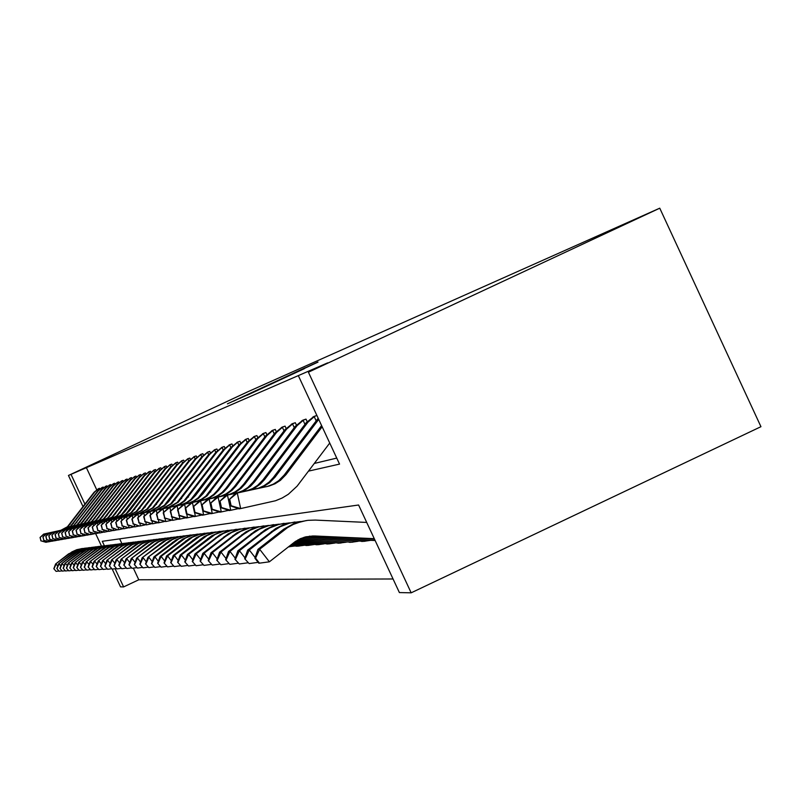 <?xml version="1.0" encoding="UTF-8"?>
<svg xmlns="http://www.w3.org/2000/svg" width="801" height="801" viewBox="0 0 801 801"><rect width="100%" height="100%" fill="white"/><g stroke="black" fill="none" stroke-linecap="round" stroke-linejoin="round"><path stroke-width="1.2" d="M272.11 383.108L227.404 403.864L272.14 383.108M304.45 368.63L247.028 395.273L304.45 368.63M70.999 474.362L327.659 362.863L308.405 372.205L659.754 208.18L248.06 391.659L68.445 475.464L70.999 474.362L84.976 504.26M312.62 364.425L233.281 401.291L312.62 364.425M317.927 361.982L239.91 398.387L317.997 362.122M104.38 545.751L102.298 541.306L358.588 505L399.389 592.57L411.163 592.82L760.95 426.693L659.754 208.18M86.198 467.273L96.701 489.731M314.322 463.449L336.74 458.092M98.243 488.8L99.594 488.29L99.855 488.85M101.837 487.599L103.219 487.078L103.489 487.659M105.512 486.367L106.933 485.827L107.214 486.427M109.296 485.096L110.758 484.545L111.049 485.176M113.181 483.794L114.683 483.233L114.984 483.874M117.176 482.462L118.718 481.882L119.029 482.552M121.281 481.081L122.863 480.49L123.194 481.181M125.507 479.669L127.139 479.058L127.469 479.779M129.852 478.217L131.524 477.586L131.875 478.337M134.318 476.725L136.04 476.074L136.41 476.845M138.923 475.183L140.696 474.512L141.076 475.313M143.659 473.591L145.492 472.91L145.882 473.741M148.545 471.959L150.438 471.248L150.838 472.119M153.582 470.277L155.534 469.546L155.955 470.447M158.778 468.535L160.791 467.784L161.231 468.725M164.145 466.743L166.218 465.962L166.678 466.943M169.682 464.89L171.825 464.079L172.305 465.111M175.399 462.978L177.612 462.137L178.112 463.208M181.306 460.996L183.599 460.134L184.12 461.256M187.424 458.953L189.797 458.062L190.338 459.233M193.752 456.83L196.205 455.909L196.776 457.141M200.3 454.638L202.843 453.686L203.444 454.968M207.089 452.375L209.722 451.374L210.353 452.725M214.127 450.012L216.851 448.991L217.512 450.402M221.426 447.579L224.26 446.507L224.951 447.999M229.006 445.036L231.94 443.924L232.68 445.496M236.876 442.402L239.93 441.251L240.701 442.903M245.056 439.669L248.24 438.467L249.051 440.21M253.577 436.825L256.881 435.574L257.742 437.416M262.438 433.852L265.892 432.55L266.793 434.502M271.679 430.768L275.274 429.406L276.235 431.469M281.321 427.544L285.066 426.122L286.087 428.315M291.374 424.18L295.299 422.698L296.38 425.021M301.887 420.665L305.992 419.113L307.133 421.586M312.891 416.991L316.876 415.459M133.336 568.129L138.783 579.774L393.061 578.983M119.649 538.843L121.882 543.609M138.783 579.774L123.624 586.913L120.52 586.853L112.23 569.1M411.163 592.82L308.405 372.205M308.535 471.118L339.544 464.099L298.683 376.39M68.445 475.464L83.084 506.763M95.659 533.666L101.487 546.122M115.114 568.71L123.624 586.913M305.121 367.779L239.139 398.578L305.121 367.779M304.831 368.17L282.433 378.563L304.861 368.25M53.827 568.71L56.11 571.373L53.827 568.71L55.599 563.994L68.666 553.811L81.402 548.605M55.599 563.994L71.85 551.929L76.746 549.686L83.084 548.425M54.017 568.7L56.08 563.964L57.762 566.117M58.763 571.003L56.11 571.373M98.593 488.63L94.158 492.194L67.424 526.768L60.706 530.372L43.685 534.087L44.456 535.448M98.703 489.882L98.243 488.91L99.224 488.42M98.243 488.91L94.718 492.014L67.935 526.658L62.017 530.022L44.145 533.987L40.05 537.481L40.951 540.755L40.23 537.441M45.647 540.945L45.937 542.287L48.19 541.796M40.951 540.755L45.937 542.287L40.771 540.795M43.685 534.087L40.05 537.481M56.851 568.55L59.154 571.253L56.851 568.55L58.643 563.774L71.87 553.451L84.776 548.174M58.643 563.774L76.065 551.008L81.131 548.945L86.508 548.004M57.041 568.54L59.134 563.744L60.866 565.957M61.887 570.873L59.154 571.253M59.955 568.39L62.288 571.123L59.955 568.39L61.767 563.554L75.174 553.09L88.25 547.744M61.767 563.554L79.429 550.607L84.566 548.525L90.032 547.564M60.155 568.38L62.268 563.514L64.04 565.796M65.091 570.743L62.288 571.123M102.188 487.419L97.702 491.033L70.618 526.067L64.641 529.461L46.568 533.476L47.359 534.868M102.318 488.71L101.847 487.709L102.838 487.208M101.847 487.709L98.283 490.843L71.139 525.947L65.141 529.351L47.039 533.376L42.894 536.91L43.805 540.234L43.074 536.87M48.561 540.405L48.861 541.776L51.174 541.276M43.805 540.234L48.39 541.866L43.614 540.264M46.568 533.476L42.894 536.91M105.882 486.187L101.337 489.842L73.902 525.336L67.835 528.78L49.532 532.845L50.343 534.277M106.032 487.509L105.542 486.477L106.543 485.967M105.542 486.477L101.927 489.651L73.752 525.786L67.514 528.92L50.012 532.745L45.807 536.33L46.728 539.694L45.997 536.29M51.554 539.844L51.855 541.266L54.238 540.745M46.728 539.694L51.855 541.266L46.538 539.734M49.532 532.845L45.807 536.33M63.129 568.219L65.512 570.993L63.129 568.219L64.971 563.323L78.558 552.72L91.815 547.303M64.971 563.323L82.883 550.197L88.1 548.084L93.637 547.113M63.339 568.209L65.492 563.283L67.314 565.626M68.385 570.602L65.512 570.993M66.403 568.049L68.816 570.863L66.403 568.049L68.265 563.083L84.626 550.547L89.352 548.284L95.469 546.843M68.265 563.083L86.428 549.776L91.725 547.634L97.352 546.652M66.613 568.039L68.796 563.043L70.668 565.446M71.78 570.452L68.816 570.863M69.767 567.869L72.21 570.723L69.767 567.869L71.649 562.843L88.23 550.127L94.037 547.483L99.234 546.372M71.649 562.843L89.071 549.917L95.459 547.163L101.166 546.182M69.987 567.859L72.2 562.803L74.123 565.276M75.254 570.302L72.21 570.723M109.677 484.915L105.071 488.62L77.266 524.595L71.129 528.079L52.576 532.194L53.407 533.676M109.837 486.267L109.347 485.206L110.358 484.685M109.347 485.206L105.682 488.42L77.817 524.475L71.659 527.969L53.066 532.094L48.801 535.729L49.742 539.143L48.991 535.689M54.628 539.273L54.939 540.725L57.382 540.194M49.742 539.143L54.438 540.815L49.542 539.173M52.576 532.194L48.801 535.729M113.572 483.604L108.906 487.368L80.721 523.824L74.503 527.358L55.7 531.534L56.561 533.055M113.762 485.005L113.241 483.894L114.273 483.373M113.241 483.894L109.527 487.158L81.291 523.704L75.054 527.248L56.2 531.423L51.875 535.108L52.836 538.572L52.075 535.068M57.782 538.683L58.103 540.184L60.606 539.634M52.836 538.572L58.103 540.184L52.636 538.612M55.7 531.534L51.875 535.108M117.577 482.262L112.841 486.077L84.275 523.043L77.967 526.627L58.904 530.853L59.434 530.743L59.795 532.415M117.787 483.704L117.256 482.552L118.298 482.022M117.256 482.552L113.482 485.867L84.856 522.913L78.538 526.507L59.434 530.743L55.029 534.477L56.01 537.982L55.239 534.437M61.016 538.082L61.357 539.614L63.93 539.063M56.01 537.982L61.357 539.614L55.8 538.022M58.904 530.853L55.029 534.477M121.692 480.88L116.896 484.745L87.93 522.232L81.532 525.867L62.208 530.152L62.748 530.042L63.119 531.764M121.922 482.362L121.372 481.181L122.433 480.64M121.372 481.181L117.557 484.535L88.531 522.102L82.113 525.736L62.748 530.042L58.283 533.826L59.274 537.381L58.493 533.786M64.35 537.461L64.701 539.043L67.344 538.462M59.274 537.381L64.701 539.043L59.064 537.421M62.208 530.152L58.283 533.826M125.927 479.469L121.061 483.383L91.694 521.401L85.206 525.086L65.602 529.431L66.153 529.321L66.543 531.093M126.188 480.99L125.617 479.759L126.688 479.208M125.617 479.759L121.742 483.163L92.305 521.261L85.797 524.955L66.153 529.321L61.627 533.166L62.628 536.77L61.837 533.116M67.785 536.82L68.135 538.442L70.858 537.851M62.628 536.77L68.135 538.442L62.418 536.81M65.602 529.431L61.627 533.166M130.283 478.007L125.346 481.982L95.559 520.54L88.981 524.285L69.096 528.69L69.667 528.57L70.057 530.392M130.563 479.569L129.972 478.297L131.064 477.746M129.972 478.297L126.047 481.751L96.19 520.4L89.592 524.144L69.667 528.57L65.061 532.475L66.093 536.129L65.292 532.425M71.309 536.159L71.669 537.831L74.483 537.221M66.093 536.129L71.099 537.932L65.862 536.169M69.096 528.69L65.061 532.475M134.758 476.505L129.762 480.54L99.534 519.659L92.866 523.453L72.691 527.929L73.281 527.809L73.682 529.681M135.079 478.117L134.458 476.795L135.569 476.235M134.458 476.795L130.483 480.3L100.185 519.519L93.497 523.313L73.281 527.809L68.606 531.764L69.647 535.479L68.836 531.714M74.944 535.468L75.314 537.201L78.208 536.57M69.647 535.479L75.314 537.201L69.417 535.519M72.691 527.929L68.606 531.764M139.374 474.953L134.298 479.048L103.639 518.748L96.861 522.602L76.395 527.148L76.996 527.018L77.417 528.95M139.724 476.625L139.084 475.253L140.205 474.683M139.084 475.253L135.039 478.808L104.3 518.607L97.512 522.462L76.996 527.018L72.25 531.033L73.312 534.798L72.48 530.993M78.678 534.768L79.069 536.55L82.042 535.909M73.312 534.798L79.069 536.55L73.071 534.848M76.395 527.148L72.25 531.033M144.13 473.361L138.984 477.516L107.855 517.816L100.986 521.721L80.21 526.337L80.831 526.207L81.261 528.199M144.51 475.083L143.85 473.661L144.991 473.081M143.85 473.661L139.744 477.266L108.546 517.666L101.657 521.581L80.831 526.207L76.005 530.282L77.086 534.107L76.245 530.232M82.533 534.047L82.934 535.879L85.997 535.218M77.086 534.107L82.303 535.989L76.836 534.147M80.21 526.337L76.005 530.282M149.036 471.719L143.81 475.934L112.21 516.855L105.231 520.82L84.135 525.496L84.776 525.366L85.226 527.428M149.447 473.491L148.756 472.019L149.917 471.429M148.756 472.019L144.591 475.684L112.921 516.695L105.922 520.67L84.776 525.366L79.87 529.511L80.971 533.386L80.12 529.461M86.498 533.296L86.908 535.198L90.082 534.507M80.971 533.386L86.908 535.198L80.721 533.436M84.135 525.496L79.87 529.511M154.082 470.027L148.776 474.312L116.696 515.854L109.607 519.889L88.19 524.645L88.851 524.505L89.311 526.627M154.533 471.859L153.822 470.327L154.994 469.726M153.822 470.327L149.587 474.042L117.427 515.694L110.328 519.739L88.851 524.505L83.865 528.71L84.986 532.655L84.125 528.66M90.593 532.525L91.014 534.487L94.288 533.776M84.986 532.655L90.353 534.597L84.726 532.695M88.19 524.645L83.865 528.71M159.299 468.285L153.902 472.63L121.321 514.833L114.122 518.928L92.375 523.754L93.056 523.604L93.537 525.806M159.789 470.177L159.039 468.575L160.23 467.964M159.039 468.575L154.743 472.36L124.926 511.609L121.281 515.333L113.862 519.068L93.056 523.604L87.98 527.889L89.131 531.884L88.25 527.839M94.818 531.724L95.259 533.746L98.623 533.015M89.131 531.884L95.259 533.746L88.861 531.934M92.375 523.754L87.98 527.889M164.676 466.472L159.199 470.898L126.097 513.771L118.788 517.937L96.691 522.833L97.392 522.693L97.892 524.965M165.206 468.435L164.425 466.773L165.647 466.152M164.425 466.773L160.06 470.608L129.772 510.497L126.067 514.282L118.538 518.077L97.392 522.693L92.225 527.038L93.397 531.103L92.505 526.978M99.174 530.903L99.624 532.995L103.109 532.234M93.397 531.103L99.624 532.995L93.116 531.153M96.691 522.833L92.225 527.038M170.233 464.62L164.666 469.106L131.034 512.68L123.604 516.905L101.146 521.892L101.877 521.741L102.388 524.084M170.803 466.643L169.992 464.91L171.234 464.28M169.992 464.91L165.557 468.815L131.845 512.5L124.385 516.735L101.877 521.741L96.621 526.157L97.812 530.292L96.901 526.107M103.679 530.052L104.15 532.214L107.745 531.423M97.812 530.292L104.15 532.214L97.522 530.342M101.146 521.892L96.621 526.157M175.97 462.688L170.313 467.253L136.13 511.549L128.581 515.844L105.752 520.91L106.503 520.75L107.034 523.193M176.59 464.8L175.739 462.988L177.001 462.347M175.739 462.988L171.234 466.953L136.961 511.368L129.392 515.674L106.503 520.75L101.146 525.256L102.368 529.451L101.447 525.196M108.325 529.161L108.816 531.403L112.53 530.592M102.368 529.451L108.816 531.403L102.077 529.501M105.752 520.91L101.146 525.256M181.897 460.705L176.15 465.341L141.397 510.387L133.717 514.753L110.508 519.909L111.289 519.739L111.84 522.262M182.568 462.888L181.687 460.996L182.968 460.345M181.687 460.996L177.111 465.031L142.258 510.197L134.558 514.572L111.289 519.739L105.842 524.315L107.084 528.58L106.143 524.255M113.131 528.249L113.642 530.562L117.487 529.731M107.084 528.58L113.642 530.562L106.773 528.64M110.508 519.909L105.842 524.315M188.035 458.653L182.187 463.368L146.853 509.176L139.044 513.621L115.434 518.858L116.245 518.688L116.806 521.301M188.756 460.915L187.834 458.943L189.136 458.282M187.834 458.943L183.179 463.048L147.744 508.985L139.905 513.431L116.245 518.688L110.688 523.343L111.96 527.689L110.999 523.283M118.107 527.308L118.628 529.701L122.613 528.84M111.96 527.689L117.817 529.841L111.639 527.739M115.434 518.858L110.688 523.343M194.383 456.52L188.435 461.316L152.49 507.924L144.54 512.45L120.53 517.776L121.362 517.606L121.952 520.31M195.164 458.873L194.202 456.81L195.524 456.139M194.202 456.81L189.457 460.986L153.412 507.724L145.442 512.26L121.362 517.606L115.704 522.342L117.006 526.758L116.035 522.272M123.254 526.317L123.795 528.81L127.92 527.909M117.006 526.758L123.795 528.81L116.676 526.818M120.53 517.776L115.704 522.342M200.951 454.317L194.913 459.203L158.328 506.632L150.248 511.238L125.807 516.655L126.668 516.475L127.279 519.278M201.802 456.77L200.791 454.608L202.142 453.917M200.791 454.608L195.965 458.853L159.289 506.422L151.179 511.038L126.668 516.475L120.901 521.301L122.233 525.796L121.241 521.231M128.591 525.306L129.141 527.879L133.417 526.948M122.233 525.796L129.141 527.879L121.892 525.856M125.807 516.655L120.901 521.301M73.221 567.689L75.705 570.582L73.221 567.689L75.124 562.592L91.945 549.696L97.832 547.023L103.099 545.892M75.124 562.592L92.806 549.476L99.284 546.693L105.091 545.691M73.442 567.679L75.694 562.542L77.677 565.095M78.838 570.152L75.705 570.582M76.776 567.508L79.299 570.432L76.776 567.508L78.708 562.332L95.76 549.256L100.696 546.893L107.084 545.401M78.708 562.332L97.682 548.445L103.229 546.202L109.126 545.191M77.006 567.488L79.289 562.282L81.332 564.905M82.523 569.992L79.299 570.432M80.43 567.318L82.994 570.292L80.43 567.318L82.383 562.062L99.684 548.805L105.752 546.042L111.169 544.89M82.383 562.062L100.596 548.565L106.122 546.052L113.281 544.68M80.671 567.298L82.984 562.022L85.086 564.715M86.308 569.831L82.994 570.292M84.195 567.118L86.798 570.132L84.195 567.118L86.178 561.791L103.729 548.335L108.816 545.902L115.384 544.36M86.178 561.791L105.742 547.483L111.469 545.181L117.547 544.149M84.445 567.108L86.788 561.741L88.961 564.525M90.213 569.661L86.798 570.132M88.07 566.918L90.713 569.972L88.07 566.918L90.082 561.511L107.895 547.854L114.132 545.01L119.719 543.819M90.082 561.511L108.856 547.604L115.775 544.64L121.952 543.599M88.32 566.898L90.713 561.461L92.946 564.325M94.238 569.491L90.713 569.972M92.065 566.707L94.758 569.811L92.065 566.707L94.097 561.221L112.18 547.353L118.518 544.47L124.195 543.258M94.097 561.221L114.283 546.472L120.2 544.089L126.488 543.038M92.325 566.687L94.758 561.171L97.051 564.124M98.383 569.311L94.758 569.811M96.18 566.487L98.913 569.641L96.18 566.487L98.243 560.92L116.596 546.843L123.034 543.919L128.801 542.688M98.243 560.92L118.758 545.942L124.776 543.529L131.174 542.457M96.45 566.477L98.913 560.87L101.286 563.914M102.658 569.131L98.913 569.641M100.425 566.267L103.209 569.471L100.425 566.267L102.518 560.61L121.151 546.312L127.689 543.338L133.547 542.097M102.518 560.61L122.213 546.042L128.22 543.318L135.99 541.856M100.696 566.257L103.209 560.56L105.662 563.704M107.064 568.94L103.209 569.471M104.801 566.037L107.634 569.291L104.801 566.037L106.923 560.289L125.857 545.771L131.344 543.138L138.453 541.486M106.923 560.289L126.938 545.491L134.348 542.337L140.976 541.236M105.091 566.027L107.644 560.239L110.168 563.493M111.609 568.75L107.634 569.291M109.316 565.806L112.2 569.111L109.316 565.806L111.469 559.959L130.703 545.211L137.462 542.137L143.509 540.855M111.469 559.959L131.825 544.92L139.374 541.706L146.112 540.605M109.617 565.786L112.21 559.909L114.823 563.273M116.315 568.54L112.2 569.111M113.992 565.556L116.916 568.92L113.992 565.556L116.165 559.619L135.719 544.63L142.578 541.506L148.726 540.204M116.165 559.619L138.092 543.649L144.56 541.065L151.419 539.944M114.293 565.546L116.936 559.569L119.639 563.043M121.171 568.34L116.916 568.92M118.808 565.306L121.792 568.72L118.808 565.306L121.021 559.268L140.896 544.029L146.663 541.266L154.122 539.524M121.021 559.268L142.087 543.719L149.917 540.395L156.906 539.263M119.129 565.286L121.812 559.218L124.616 562.813M126.188 568.119L121.792 568.72M123.795 565.045L126.838 568.52L123.795 565.045L126.037 558.908L146.243 543.408L152.11 540.595L159.699 538.833M126.037 558.908L148.746 542.377L155.454 539.704L162.583 538.562M124.115 565.025L126.858 558.848L129.752 562.572M131.374 567.899L126.838 568.52M128.951 564.775L132.045 568.309L128.951 564.775L131.224 558.537L151.779 542.768L157.747 539.904L165.467 538.112M131.224 558.537L154.353 541.716L161.191 538.993L168.45 537.831M129.281 564.755L132.075 558.467L135.079 562.332M136.751 567.659L132.045 568.309M134.288 564.495L137.442 568.089L134.288 564.495L136.601 558.147L157.507 542.097L163.584 539.193L171.444 537.361M136.601 558.147L158.828 541.756L167.119 538.252L174.528 537.081M134.638 564.475L137.482 558.077L140.586 562.082M142.318 567.418L137.442 568.089M139.815 564.204L143.039 567.869L139.815 564.204L142.157 557.746L163.434 541.416L169.622 538.452L177.622 536.59M142.157 557.746L166.147 540.315L173.266 537.491L180.826 536.3M140.175 564.184L143.069 557.676L146.293 561.821M148.075 567.168L143.039 567.869M145.542 563.904L148.826 567.629L145.542 563.904L147.925 557.326L169.582 540.705L175.88 537.691L184.03 535.799M147.925 557.326L172.375 539.574L179.634 536.7L187.344 535.489M145.912 563.884L148.866 557.256L152.21 561.561M154.062 566.918L148.826 567.629M151.479 563.594L154.833 567.388L151.479 563.594L153.902 556.895L175.96 539.964L183.719 536.43L190.678 534.968M153.902 556.895L154.873 556.825L178.833 538.803L186.243 535.879L194.112 534.647M151.86 563.574L154.873 556.825L158.348 561.291M160.26 566.647L154.833 567.388M157.637 563.273L161.061 567.138L157.637 563.273L160.1 556.445L182.568 539.193L190.478 535.599L197.567 534.107M160.1 556.445L161.111 556.375L185.532 538.002L193.101 535.018L201.141 533.776M158.037 563.253L161.111 556.375L164.726 561.02M166.698 566.367L161.061 567.138M164.035 562.933L167.529 566.878L164.035 562.933L166.538 555.984L189.436 538.402L196.105 535.208L204.726 533.216M166.538 555.984L167.589 555.904L192.48 537.181L200.22 534.137L208.44 532.875M164.455 562.913L167.589 555.904L171.344 560.74M173.386 566.077L167.529 566.878M207.769 452.034L201.612 457.011L164.375 505.291L156.155 509.977L131.274 515.494L132.175 515.303L132.806 518.217M208.681 454.588L207.619 452.325L208.991 451.624M207.619 452.325L202.713 456.65L168.621 501.586L164.455 505.842L155.975 510.117L132.175 515.303L126.288 520.219L127.649 524.795L126.638 520.149M134.107 524.244L134.688 526.918L139.124 525.957M127.649 524.795L134.688 526.918L127.289 524.865M131.274 515.494L126.288 520.219M214.828 449.671L208.56 454.728L170.653 503.909L162.273 508.675L136.951 514.292L137.872 514.102L138.533 517.126M215.809 452.325L214.698 449.952L216.1 449.241M214.698 449.952L209.702 454.357L171.684 503.679L163.274 508.465L137.872 514.102L131.875 519.108L133.256 523.764L132.235 519.038M139.835 523.143L140.445 525.927L145.041 524.925M133.256 523.764L139.504 526.087L132.896 523.824M136.951 514.292L131.875 519.108M222.157 447.208L215.779 452.365L177.161 502.467L168.631 507.323L142.828 513.051L143.79 512.84L144.48 515.984M223.209 449.982L222.047 447.499L223.479 446.768M222.047 447.499L216.951 451.984L178.233 502.227L169.672 507.103L143.79 512.84L137.662 517.947L139.084 522.693L138.042 517.867M145.782 522.002L146.403 524.895L151.189 523.854M139.084 522.693L146.403 524.895L138.703 522.763M142.828 513.051L137.662 517.947M229.757 444.665L223.259 449.912L183.92 500.965L179.825 503.879L175.229 505.912L148.936 511.749L149.937 511.539L150.648 514.813M230.898 447.559L229.677 444.945L231.129 444.205M229.677 444.945L224.49 449.511L185.031 500.715L180.916 503.649L176.31 505.681L149.937 511.539L143.679 516.745L145.141 521.571L144.07 516.665M151.95 520.81L152.601 523.824L157.567 522.743M145.141 521.571L152.601 523.824L144.741 521.651M148.936 511.749L143.679 516.745M170.683 562.592L174.258 566.607L170.683 562.592L173.226 555.493L196.565 537.571L203.364 534.317L212.165 532.285M173.226 555.493L174.318 555.423L199.709 536.32L207.619 533.216L216.02 531.944M171.114 562.562L174.318 555.423L178.233 560.45M180.345 565.766L174.258 566.607M177.592 562.222L181.246 566.317L177.592 562.222L180.185 554.993L203.985 536.71L210.923 533.396L219.895 531.323M180.185 554.993L181.316 554.913L207.229 535.418L215.319 532.254L223.91 530.963M293.997 546.102L288.52 546.793M289.622 546.783L288.4 546.883M178.042 562.202L181.316 554.913L185.391 560.149M187.584 565.456L181.246 566.317M184.781 561.851L188.525 566.027L184.781 561.851L187.414 554.472L211.694 535.819L220.265 531.924L227.945 530.312M187.414 554.472L188.605 554.382L215.048 534.487L223.339 531.253L232.12 529.952M303.609 545.381L298.312 546.102L289.862 545.741M299.073 546.102L289.642 545.912M185.251 561.821L188.605 554.382L192.851 559.849M195.124 565.126L188.525 566.027M192.28 561.461L196.095 565.726L192.28 561.461L194.953 553.932L219.734 534.888L226.963 531.423L236.325 529.271M194.953 553.932L196.195 553.841L217.071 537.481L223.199 533.516L231.679 530.212L240.68 528.89M313.622 544.63L308.155 545.391L291.254 544.64M308.906 545.381L291.023 544.82M192.771 561.431L196.195 553.841L200.62 559.539M202.983 564.785L196.095 565.726M200.08 561.05L203.995 565.406L200.08 561.05L202.813 553.361L228.115 533.917L235.504 530.382L245.056 528.179M202.813 553.361L204.105 553.271L225.421 536.56L231.699 532.505L240.39 529.131L249.602 527.789M324.055 543.849L318.408 544.64L292.715 543.499M319.158 544.63L292.475 543.689M200.6 561.02L204.105 553.271L208.731 559.218M211.184 564.425L203.995 565.406M208.23 560.62L212.245 565.065L208.23 560.62L211.003 552.77L236.846 532.895L245.987 528.75L254.177 527.048M211.003 552.77L212.355 552.67L234.132 535.609L240.56 531.443L249.471 527.989L258.923 526.637M334.938 543.028L329.111 543.859L294.237 542.307M329.852 543.849L293.987 542.497M208.761 560.59L212.355 552.67L217.191 558.898M219.744 564.044L212.245 565.065M216.741 560.179L220.846 564.725L216.741 560.179L219.564 552.149L245.977 531.844L253.697 528.149L263.689 525.856M219.564 552.149L220.976 552.049L243.224 534.607L249.822 530.342L258.963 526.808L268.645 525.436M346.312 542.177L339.594 543.028L296 541.065M341.026 543.038L295.699 541.266M217.301 560.149L220.976 552.049L226.032 558.567M228.696 563.654L220.846 564.725M225.632 559.709L229.847 564.355L225.632 559.709L228.515 551.499L255.509 530.733L263.409 526.958L273.632 524.615M228.515 551.499L229.977 551.398L252.736 533.556L259.504 529.181L268.876 525.566L278.828 524.184M358.207 541.276L351.949 542.187L298.142 539.784M352.69 542.187L297.772 539.994M226.212 559.679L229.977 551.398L235.284 558.227M238.057 563.243L229.847 564.355M237.657 442.012L231.038 447.369L190.948 499.413L186.763 502.387L182.077 504.46L155.284 510.407L156.325 510.187L157.066 513.591M238.888 445.036L237.607 442.292L239.088 441.531M237.607 442.292L232.31 446.948L195.604 495.388L191.109 499.984L186.773 502.748L181.967 504.59L156.325 510.187L149.927 515.494L151.429 520.42L150.338 515.413M158.358 519.579L159.039 522.703L164.205 521.581M151.429 520.42L159.039 522.703L157.997 522.883L151.019 520.49M155.284 510.407L149.927 515.494M245.877 439.258L239.129 444.725L198.248 497.791L193.982 500.825L189.206 502.938L161.882 509.005L162.963 508.775L163.734 512.32M247.189 442.422L245.847 439.529L247.359 438.758M245.847 439.529L240.45 444.285L203.013 493.686L198.438 498.372L194.012 501.186L189.116 503.068L162.963 508.775L156.435 514.192L157.967 519.208L156.856 514.112M165.026 518.287L165.737 521.551L171.114 520.38M157.967 519.208L165.737 521.551L157.537 519.288M161.882 509.005L156.435 514.192M254.418 436.395L247.539 441.962L205.847 496.109L201.502 499.203L196.625 501.356L168.751 507.544L169.882 507.303L170.683 511.008M255.839 439.709L254.418 436.665L255.97 435.874M254.418 436.665L248.921 441.511L207.089 495.829L202.733 498.933L197.837 501.106L169.882 507.303L163.194 512.84L164.766 517.957L163.634 512.75M171.965 516.935L172.706 520.34L178.303 519.128M164.766 517.957L172.706 520.34L164.325 518.037M168.751 507.544L163.194 512.84M263.319 433.411L256.3 439.098L217.461 490.372L213.757 494.357L209.321 497.511L204.345 499.714L175.9 506.032L177.081 505.781L177.912 509.646M264.851 436.875L263.349 433.671L264.931 432.87M263.349 433.671L257.742 438.628L218.773 490.072L214.007 494.948L209.401 497.882L204.305 499.834L177.081 505.781L170.243 511.428L171.855 516.655L170.703 511.338M179.194 515.534L179.965 519.088L185.792 517.816M171.855 516.655L179.965 519.088L178.783 519.288L171.394 516.735M175.9 506.032L170.243 511.428M272.6 430.297L265.431 436.104L225.792 488.46L221.997 492.525L217.482 495.759L212.395 498.002L183.359 504.45L184.58 504.189L185.462 508.224M274.242 433.942L272.66 430.558L274.282 429.736M272.66 430.558L266.933 435.614L227.154 488.149L223.359 492.235L218.813 495.469L213.717 497.721L184.58 504.189L177.582 509.957L179.244 515.293L178.062 509.867M186.723 514.062L187.524 517.776L193.612 516.455M179.244 515.293L187.524 517.776L186.293 517.987L178.763 515.383M183.359 504.45L177.582 509.957M282.272 427.063L274.963 432.981L234.473 486.467L230.608 490.623L225.982 493.917L220.796 496.209L191.139 502.798L192.41 502.527L193.331 506.753M284.035 430.878L282.383 427.313L284.025 426.472M282.383 427.313L276.525 432.47L235.894 486.137L232.02 490.312L227.384 493.616L222.177 495.919L192.41 502.527L185.241 508.425L186.443 513.972L186.953 513.872L185.752 508.325M194.583 512.53L195.424 516.405L201.782 515.023M186.953 513.872L195.424 516.405L194.132 516.635L186.443 513.972M191.139 502.798L185.241 508.425M292.385 423.669L284.906 429.726L243.534 484.385L239.589 488.63L234.863 492.004L229.567 494.347L199.259 501.076L200.59 500.795L203.664 514.983L210.313 513.531M294.277 427.684L292.525 423.919L294.207 423.058M292.525 423.919L286.538 429.196L245.026 484.044L241.061 488.31L236.325 491.684L231.008 494.037L200.59 500.795L193.241 506.823L194.473 512.49L195.003 512.39L193.772 506.723M195.003 512.39L203.664 514.983L202.323 515.213L194.473 512.49M199.259 501.076L193.241 506.823M302.938 420.135L295.299 426.322L253.016 482.212L247.839 487.509L242.843 490.703L237.306 492.815L207.739 499.273L209.141 498.973L212.285 513.491L219.244 511.979M304.981 424.35L303.128 420.365L304.851 419.494M303.128 420.365L297.011 425.762L254.578 481.852L250.523 486.217L245.677 489.671L240.24 492.074L209.141 498.973L201.612 505.151L202.863 510.948L203.414 510.848L202.162 505.041M203.414 510.848L212.285 513.491L210.883 513.731L202.863 510.948M207.739 499.273L201.612 505.151M234.933 559.228L239.259 563.974L234.933 559.228L237.867 550.828L265.491 529.571L273.582 525.716L284.045 523.313M237.867 550.828L239.409 550.718L262.678 532.465L269.637 527.979L279.269 524.275L289.481 522.873M370.643 540.335L364.175 541.296L300.876 538.462M364.906 541.296L300.385 538.673M235.544 559.188L239.409 550.718L244.966 557.876M247.859 562.813L239.259 563.974M313.982 416.43L306.172 422.758L262.928 479.929L257.632 485.356L252.525 488.62L246.858 490.783L216.62 497.391L218.082 497.081L221.306 511.929L228.595 510.347M316.175 420.865L314.212 416.66L315.984 415.759M314.212 416.66L307.964 422.177L264.56 479.559L260.415 484.024L255.459 487.559L249.892 490.022L218.082 497.081L210.363 503.398L211.644 509.326L212.225 509.226L210.933 503.288M212.225 509.226L221.306 511.929L219.834 512.179L211.644 509.326M216.62 497.391L210.363 503.398M244.675 558.718L249.121 563.584L244.675 558.718L247.669 550.117L275.934 528.36L284.225 524.405L294.938 521.962M247.669 550.117L249.281 549.997L273.101 531.313L280.24 526.708L290.142 522.913L300.645 521.491M375.138 540.515L303.949 537.331M375.028 540.285L304.68 537.121M245.316 558.677L249.281 549.997L255.129 557.526M258.142 562.352L249.121 563.584M318.708 419.384L275.023 477.156L269.577 482.723L264.33 486.077L258.523 488.31L227.454 495.088L230.758 510.287L238.398 508.625M318.177 418.252L273.311 477.546L269.086 482.102L264.03 485.706L258.363 488.22L225.922 495.418L227.454 495.088L219.524 501.566L220.836 507.634L221.446 507.524L220.125 501.446M221.446 507.524L230.758 510.287L229.206 510.557L220.836 507.634M225.922 495.418L219.524 501.566M374.397 538.933L309.366 536.179M374.277 538.673L314.593 535.979L305.912 536.8L300.205 538.753L294.978 541.766L269.386 561.811L259.464 563.163L255.569 558.147L254.898 558.177L258.783 563.193L259.464 563.163M254.898 558.177L257.952 549.376L283.754 529.171L293.627 523.714L306.372 520.53M257.952 549.376L259.644 549.256L287.589 527.579L293.326 524.415L301.546 521.491L307.985 520.33L315.274 520.089L366.708 522.432M255.569 558.147L259.644 549.256L269.386 561.811M322.162 426.793L285.987 474.643L280.42 480.34L275.043 483.774L269.096 486.057L237.286 493.005L240.66 508.575L275.534 500.745L282.172 498.002L288.32 494.287L297.091 486.167L329.732 443.053M321.591 425.581L284.195 475.053L278.648 480.73L273.291 484.154L267.364 486.427L235.674 493.346L237.286 493.005L229.136 499.644L230.488 505.862L231.119 505.741L229.767 499.524M231.119 505.741L240.66 508.575L239.038 508.855L230.488 505.862M235.674 493.346L229.136 499.644M68.666 553.811L69.176 553.751M99.154 488.45L98.533 488.66M70.268 524.164L69.757 524.275M94.718 492.014L94.158 492.194M71.87 553.451L72.4 553.401M75.174 553.09L75.705 553.03M102.768 487.238L102.127 487.449M73.502 523.413L72.981 523.544M63.469 529.811L62.969 529.912M98.283 490.843L97.702 491.033M106.483 485.997L105.822 486.217M76.826 522.653L76.285 522.783M66.663 529.131L66.143 529.241M101.927 489.651L101.337 489.842M78.558 552.72L79.109 552.66M82.032 552.34L82.593 552.279M85.607 551.949L86.188 551.879M110.288 484.715L109.617 484.945M80.24 521.872L79.689 522.002M69.937 528.43L69.407 528.55M105.682 488.42L105.071 488.62M114.203 483.404L113.512 483.634M83.745 521.071L83.174 521.201M73.312 527.719L72.761 527.829M109.527 487.158L108.906 487.368M118.228 482.052L117.517 482.292M87.349 520.239L86.768 520.37M76.766 526.978L76.205 527.098M113.482 485.867L112.841 486.077M122.363 480.67L121.632 480.91M91.054 519.388L90.453 519.529M80.32 526.227L79.75 526.347M117.557 484.535L116.896 484.745M126.618 479.248L125.857 479.499M94.868 518.517L94.248 518.658M83.985 525.446L83.394 525.576M121.742 483.163L121.061 483.383M130.994 477.776L130.213 478.037M98.793 517.616L98.153 517.756M87.75 524.645L87.139 524.775M126.047 481.751L125.346 481.982M135.499 476.265L134.698 476.535M102.828 516.685L102.168 516.835M91.624 523.824L90.994 523.954M130.483 480.3L129.762 480.54M140.135 474.713L139.314 474.993M106.984 515.734L106.313 515.884M95.619 522.973L94.969 523.113M135.039 478.808L134.298 479.048M144.911 473.111L144.06 473.391M111.269 514.753L110.568 514.913M99.724 522.102L99.064 522.242M139.744 477.266L138.984 477.516M149.837 471.459L148.966 471.749M115.674 513.731L114.964 513.902M103.97 521.201L103.279 521.351M144.591 475.684L143.81 475.934M154.913 469.756L154.012 470.057M120.23 512.69L119.489 512.86M108.335 520.27L107.624 520.42M149.587 474.042L148.776 474.312M160.16 468.004L159.229 468.315M124.926 511.609L124.165 511.789M112.851 519.318L112.12 519.469M154.743 472.36L153.902 472.63M165.567 466.192L164.606 466.512M129.772 510.497L128.991 510.678M117.507 518.327L116.746 518.487M160.06 470.608L159.199 470.898M171.154 464.32L170.152 464.65M134.778 509.356L133.967 509.536M122.313 517.306L121.532 517.466M165.557 468.815L164.666 469.106M176.921 462.387L175.89 462.728M139.955 508.164L139.114 508.355M127.279 516.245L126.468 516.415M171.234 466.953L170.313 467.253M182.888 460.385L181.827 460.735M145.301 506.933L144.43 507.133M132.405 515.153L131.574 515.333M177.111 465.031L176.15 465.341M189.056 458.312L187.955 458.683M150.828 505.671L149.927 505.872M137.722 514.032L136.861 514.212M183.179 463.048L182.187 463.368M195.444 456.18L194.303 456.56M156.555 504.35L155.624 504.57M143.219 512.86L142.328 513.051M189.457 460.986L188.435 461.316M202.052 453.957L200.871 454.357M162.483 502.988L161.522 503.218M148.916 511.649L147.985 511.849M195.965 458.853L194.913 459.203M89.281 551.539L89.872 551.478M93.056 551.128L93.667 551.058M96.941 550.698L97.582 550.627M100.946 550.257L101.597 550.187M105.061 549.806L105.732 549.726M109.306 549.336L109.997 549.256M113.682 548.855L114.393 548.775M118.198 548.355L118.928 548.274M122.843 547.844L123.604 547.764M127.649 547.323L128.43 547.233M132.606 546.773L133.417 546.683M137.732 546.212L138.573 546.122M143.029 545.631L143.89 545.531M148.505 545.02L149.407 544.93M154.172 544.4L155.104 544.3M160.05 543.759L161.011 543.649M166.127 543.088L167.129 542.978M172.435 542.387L173.467 542.277M178.983 541.676L180.055 541.556M185.772 540.925L186.893 540.805M208.901 451.664L207.679 452.074M168.621 501.586L167.629 501.806M154.813 510.397L153.852 510.597M202.713 456.65L201.612 457.011M216.01 449.281L214.748 449.701M174.998 500.114L173.957 500.355M160.931 509.096L159.93 509.306M209.702 454.357L208.56 454.728M223.379 446.808L222.067 447.248M181.607 498.602L180.525 498.853M167.279 507.744L166.248 507.964M216.951 451.984L215.779 452.365M231.038 444.245L229.677 444.705M188.465 497.031L187.354 497.281M173.867 506.342L172.796 506.572M224.49 449.511L223.259 449.912M192.841 540.144L193.992 540.024M200.18 539.343L201.381 539.203M207.819 538.502L209.071 538.362M296.15 546.202L297.692 546.092M215.769 537.621L217.071 537.481M305.912 545.491L307.514 545.371M224.06 536.71L225.421 536.56M316.085 544.74L317.757 544.62M232.711 535.759L234.132 535.609M326.698 543.969L328.44 543.839M241.742 534.768L243.224 534.607M337.772 543.158L339.594 543.028M251.184 533.726L252.736 533.556M349.356 542.307L351.259 542.167M238.988 441.581L237.577 442.052M195.604 495.388L194.443 495.659M180.716 504.89L179.604 505.131M232.31 446.948L231.038 447.369M247.259 438.808L245.787 439.298M203.013 493.686L201.812 493.967M187.845 503.378L186.683 503.619M240.45 444.285L239.129 444.725M255.869 435.924L254.328 436.435M210.733 491.914L209.482 492.204M195.254 501.796L194.042 502.057M248.921 441.511L247.539 441.962M264.831 432.92L263.229 433.451M218.773 490.072L217.461 490.372M202.973 500.164L201.722 500.425M257.742 438.628L256.3 439.098M274.172 429.787L272.51 430.347M227.154 488.149L225.792 488.46M211.023 498.452L209.712 498.733M266.933 435.614L265.431 436.104M283.924 426.522L282.182 427.103M235.894 486.137L234.473 486.467M219.424 496.66L218.052 496.96M276.525 432.47L274.963 432.981M294.097 423.108L292.285 423.719M245.026 484.044L243.534 484.385M228.195 494.798L226.763 495.108M286.538 429.196L284.906 429.726M304.74 419.544L302.838 420.185M254.578 481.852L253.016 482.212M237.366 492.855L235.864 493.166M297.011 425.762L295.299 426.322M261.056 532.645L262.678 532.465M361.461 541.426L363.454 541.276M315.874 415.809L313.882 416.48M264.56 479.559L262.928 479.929M246.958 490.813L245.386 491.143M307.964 422.177L306.172 422.758M271.399 531.504L273.101 531.313M374.147 540.495L375.098 540.425M275.023 477.156L273.311 477.546M257.001 488.68L255.359 489.031M318.418 418.753L317.566 419.033M312.68 536.149L314.593 535.979M282.242 530.312L284.035 530.112M285.987 474.643L284.195 475.053M267.544 486.437L265.822 486.808M296.781 546.222L298.312 546.102M306.553 545.501L308.155 545.391M316.735 544.76L318.408 544.64M327.359 543.989L329.111 543.859M338.453 543.178L340.275 543.038M350.047 542.327L351.949 542.187M362.172 541.446L364.175 541.296M311.489 536.119L313.391 535.949"/></g></svg>
